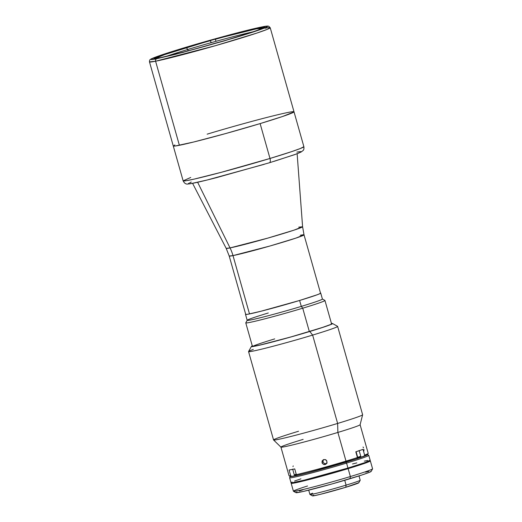 <?xml version="1.0" encoding="UTF-8"?>
<svg xmlns="http://www.w3.org/2000/svg" width="522" height="522" viewBox="0 0 522 522"><rect width="100%" height="100%" fill="white"/><g stroke="black" fill="none" stroke-linecap="round" stroke-linejoin="round"><path stroke-width="0.78" d="M209.831 44.761L204.859 46.334A255.075 230.228 -101.3 0 1 209.831 44.761A255.075 230.228 -101.3 0 1 221.165 41.682L209.831 44.761M159.484 57.903A57.596 2.16 164.2 0 1 153.866 58.529A57.596 2.16 164.2 0 1 196.526 44.266A57.596 2.16 164.2 0 1 259.095 27.783A57.596 2.16 164.2 0 1 264.713 27.164A57.596 2.16 164.2 0 1 222.052 41.421A57.596 2.16 164.2 0 1 159.484 57.903L153.97 58.614L158.897 56.148L195.156 44.664L245.999 30.791L259.095 27.783L264.674 27.274L261.705 28.769L250.814 32.599L223.423 41.023L186.217 51.404L159.484 57.903M261.763 26.981C271.368 24.847 273.397 26.061 234.907 37.734L182.68 52.468L156.815 58.705A2.055 1.86 78.7 0 0 155.595 61.224L215.292 45.721L256.948 33.043L267.388 29.304L270.22 27.738A62.738 2.356 164.2 0 1 223.755 43.274A62.738 2.356 164.2 0 1 155.595 61.224L179.385 145.286A62.738 2.356 -15.8 0 0 247.539 127.335A62.738 2.356 -15.8 0 0 294.003 111.799A62.738 2.356 164.2 0 1 260.126 123.597A62.738 2.356 164.2 0 1 173.265 145.964A62.738 2.356 -15.8 0 0 179.385 145.286L155.595 61.224A62.738 2.356 164.2 0 1 149.481 61.903L155.595 61.224A2.055 1.86 -101.3 0 1 156.815 58.705C147.217 60.839 145.181 59.625 183.672 47.959L235.898 33.219L261.763 26.981A2.055 1.86 -101.3 0 1 261.933 26.935A2.055 1.86 78.7 0 0 261.763 26.981L233.602 33.826L194.399 44.761L165.539 53.636L154.068 57.674L150.936 59.247L152.829 59.404L156.815 58.705L175.092 54.425L224.179 40.925L262.383 28.827L266.103 27.34L267.571 26.23L261.763 26.981M265.019 28.24A62.738 2.356 164.2 0 1 270.22 27.738L268.758 26.25C267.264 26.289 270.455 25.461 261.92 26.942C248.015 29.623 206.314 40.925 178.393 49.564L156.802 56.63C150.434 58.999 150.564 59.358 150.427 59.423C149.775 59.652 149.462 60.48 149.481 61.903L183.137 180.84L190.732 177.473M192.572 183.32L226.183 248.361L230.045 247.917A41.14 37.134 -101.3 0 1 233.001 255.604L229.21 256.028A38.876 1.462 164.2 0 0 233.001 255.604L249.503 313.918A38.876 1.462 -15.8 0 0 291.739 302.793A38.876 1.462 -15.8 0 0 320.528 293.168L304.026 234.854A38.876 1.462 164.2 0 1 275.238 244.479A38.876 1.462 164.2 0 1 233.001 255.604A41.14 37.134 78.7 0 0 230.045 247.917A39.705 1.488 -15.8 0 0 273.039 236.603A39.705 1.488 -15.8 0 0 302.59 226.737L298.721 227.161M197.636 182.263L230.045 247.917L197.636 182.263M300.235 235.278A38.876 1.462 164.2 0 1 304.026 234.854L295.804 238.143L269.991 245.999L233.001 255.604L249.503 313.918A38.876 1.462 -15.8 0 1 245.712 314.342L229.21 256.028L226.183 248.361A39.705 1.488 -15.8 0 0 230.045 247.917L267.629 238.162L294.01 230.15L302.59 226.737L304.026 234.854M187.77 49.479A52.454 1.971 164.2 0 1 210.947 42.726A52.454 1.971 164.2 0 1 215.88 41.342A52.454 1.971 164.2 0 1 253.451 31.725A52.454 1.971 -15.8 0 0 215.88 41.342L215.462 39.248A54.51 2.042 164.2 0 1 261.796 28.325A54.51 2.042 164.2 0 1 257.137 30.459L261.757 28.371L256.491 28.827L215.801 38.948L215.462 39.248L215.88 41.342A52.454 1.971 -15.8 0 0 210.947 42.726L211.423 42.308L210.947 42.726A52.454 1.971 -15.8 0 0 187.77 49.479A52.454 1.971 -15.8 0 0 165.852 56.513A52.454 1.971 164.2 0 1 187.77 49.479L186.341 47.672L187.77 49.479L188.168 50.888L187.77 49.479M161.187 57.531A54.51 2.042 164.2 0 1 156.965 57.988A54.51 2.042 164.2 0 1 186.341 47.672A54.51 2.042 164.2 0 1 210.523 40.625L210.947 42.726L210.523 40.625L210.868 40.331L164.508 54.653L157.024 57.72L157.285 58.053L161.207 57.544M320.254 293.018L320.704 293.188L320.391 293.429L317.317 294.728L299.621 300.463L301.298 306.394L299.621 300.463A39.085 1.468 164.2 0 1 245.51 314.394L247.193 320.332A39.085 1.468 -15.8 0 0 301.298 306.394L302.727 308.202L301.298 306.394A39.085 1.468 164.2 0 1 247.206 320.267L245.784 322.805A41.14 1.546 -15.8 0 0 302.727 308.202L309.344 331.581L302.727 308.202A41.14 1.546 164.2 0 1 245.771 322.864L252.446 346.445M247.206 320.267A39.085 1.468 164.2 0 1 268.295 312.978M320.488 293.025A39.085 1.468 164.2 0 1 320.73 293.11A39.085 1.468 164.2 0 1 299.621 300.463L261.091 311.21L247.872 314.244L245.986 314.485L245.581 314.453L245.849 314.081M331.62 324.038L324.945 300.463A41.14 1.546 164.2 0 1 302.727 308.202A41.14 1.546 -15.8 0 0 324.899 300.418L322.368 299.002A39.085 1.468 164.2 0 1 301.298 306.394A39.085 1.468 -15.8 0 0 322.407 299.047L320.73 293.11M291.172 483.307L293.41 491.215A41.14 1.546 -15.8 0 0 350.366 476.547L348.128 468.639A41.14 1.546 164.2 0 1 291.172 483.307A41.14 1.546 164.2 0 1 291.328 483.098M293.455 491.267L295.994 492.683A39.085 1.468 -15.8 0 0 350.06 478.7L350.366 476.547A41.14 1.546 164.2 0 1 293.455 491.267A41.14 1.546 164.2 0 1 307.536 485.982M365.57 472.149L368.806 471.503M371.096 471.294L369.119 472.443L361.733 475.04L332.175 483.907L303.628 491.372L296.424 492.729L295.974 492.559L296.966 491.978M299.36 491.019L303.073 489.714M372.571 468.88A41.14 1.546 164.2 0 1 350.366 476.547L350.06 478.7A39.085 1.468 -15.8 0 0 371.155 471.412L372.571 468.88M370.105 460.809A41.14 1.546 164.2 0 1 370.346 460.9A41.14 1.546 164.2 0 1 348.128 468.639L350.366 476.547A41.14 1.546 -15.8 0 0 372.584 468.815L370.346 460.9M369.844 460.802L370.32 460.985L369.276 461.592L360.421 464.782L329.304 474.12L299.256 481.976L292.477 483.326L291.243 483.365L291.53 482.974M292.072 482.021L291.074 482.772L292.307 482.733L304.372 480.123L347.959 468.045L346.562 463.099A41.14 1.546 164.2 0 1 289.606 477.767L291.002 482.713A41.14 1.546 -15.8 0 0 347.959 468.045L364.793 462.655L370.105 460.247M367.436 454.597L360.2 457.65L342.367 463.242L306.303 473.232L294.225 476.064L290.336 476.416L289.619 477.702A41.14 1.546 -15.8 0 0 346.562 463.099L345.845 462.198A40.109 1.507 164.2 0 1 290.323 476.436L290.663 476.175M308.717 490.158L309.931 494.445A26.126 0.979 -15.8 0 0 346.099 485.134L344.729 480.292L346.099 485.134A26.126 0.979 164.2 0 1 309.957 494.478A26.126 0.979 164.2 0 1 312.678 493.199M309.957 494.478L312.495 495.893A24.064 0.9 -15.8 0 0 345.786 487.28L346.099 485.134L345.786 487.28L358.744 482.719M313.729 495.195L312.678 495.672L313.233 495.88L320.286 494.347L345.786 487.28A24.064 0.9 -15.8 0 0 358.777 482.798L360.2 480.26A26.126 0.979 164.2 0 1 346.099 485.134A26.126 0.979 -15.8 0 0 360.206 480.22L358.992 475.927M367.697 460.469L364.291 461.148M356.813 462.897L352.513 463.98M300.926 478.831L294.597 481.01M346.562 463.099A41.14 1.546 -15.8 0 0 368.734 455.314L367.468 454.61A40.109 1.507 164.2 0 1 345.845 462.198L346.562 463.099L347.959 468.045A41.14 1.546 -15.8 0 0 370.176 460.306L368.78 455.36A41.14 1.546 164.2 0 1 346.562 463.099M347.985 468.456L347.874 468.071L347.985 468.456A40.938 1.533 -15.8 0 0 370.091 460.756A40.938 1.533 164.2 0 1 347.985 468.456A40.938 1.533 164.2 0 1 291.315 483.052A40.938 1.533 -15.8 0 0 347.985 468.456L347.985 468.456M291.204 482.654L291.367 483.248A40.938 1.533 -15.8 0 0 348.043 468.652A40.938 1.533 -15.8 0 0 370.144 460.959L369.981 460.365M293.971 111.93L282.572 116.491L260.126 123.597L269.991 158.466A4.117 1.762 73.2 0 1 269.45 162.753A4.117 1.762 73.2 0 1 269.372 162.773A4.117 1.762 -106.8 0 0 269.45 162.753A4.117 1.762 -106.8 0 0 269.991 158.466L221.243 172.319L194.217 179.092L186.008 180.749L183.137 180.84A62.738 2.356 -15.8 0 0 269.991 158.466L260.126 123.597L225.517 133.599L193.649 142.017L175.262 146.003L173.376 146.062L174.896 144.914M287.89 112.484L290.225 112.041M207.149 134.167A62.738 2.356 164.2 0 1 294.003 111.799L270.22 27.738M269.991 158.466A62.738 2.356 -15.8 0 0 303.876 146.669L300.431 148.483L291.739 151.595L269.991 158.466M274.226 161.291L295.915 154.173M297.971 153.383L299.511 152.731M300.528 152.222L300.933 151.661L300.32 151.608L296.855 152.091M191.274 182.041L189.734 182.693M188.723 183.196L188.318 183.764L191.75 183.45L207.26 179.979L264.289 164.299M280.927 447.106L289.044 475.79A41.14 1.546 -15.8 0 0 290.708 475.764L289.084 470.028A41.14 1.546 -15.8 0 0 294.728 468.9L296.352 474.635A41.14 1.546 -15.8 0 0 346.001 461.122L337.884 432.438A41.14 1.546 164.2 0 1 280.927 447.106A41.14 1.546 164.2 0 1 303.145 439.374M326.779 460.854L326.929 462.818L325.656 464.306L323.699 464.456L322.204 463.171L322.048 461.213L323.32 459.725L325.278 459.575L326.779 460.854M323.34 459.719L322.988 461.872L322.022 462.701L322.25 460.756L323.79 459.543L325.741 459.778L326.504 460.43L327.04 462.322L326.08 464.038L325.186 464.489L324.188 464.567L322.479 463.601L322.022 462.701L322.988 461.872L324.201 463.419L325.154 463.732L327.04 463.203M293.233 465.918L292.959 466.603M363.54 447.883L363.044 446.995M273.58 439.981L280.947 447.139A41.14 1.546 -15.8 0 0 337.884 432.438L337.63 423.44A46.282 1.736 164.2 0 1 273.58 439.981A46.282 1.736 164.2 0 1 298.551 431.244M248.557 351.593L273.554 439.942A46.282 1.736 -15.8 0 0 337.63 423.44L312.632 335.091A46.282 1.736 164.2 0 1 248.557 351.593A46.282 1.736 164.2 0 1 253.287 349.427M252.491 345.805L251.421 346.432L248.57 351.521A46.282 1.736 -15.8 0 0 312.632 335.091L309.774 331.483A42.171 1.579 164.2 0 1 251.408 346.451A42.171 1.579 164.2 0 1 252.289 345.903M331.496 323.62A41.551 1.559 164.2 0 1 331.94 323.784A41.551 1.559 164.2 0 1 309.513 331.529A41.551 1.559 164.2 0 1 252.035 346.393A41.551 1.559 164.2 0 1 252.322 346.021M274.716 338.895A41.14 1.546 -15.8 0 0 252.635 346.438M251.421 346.432L253.94 346.354L265.098 343.861L294.467 335.972L324.86 326.7L331.45 324.26L332.475 323.49L331.209 323.529M331.444 323.62L331.927 323.803L330.876 324.416L321.93 327.64L290.506 337.068L260.152 345.003L253.307 346.367L252.061 346.406L252.348 346.008M312.632 335.091A46.282 1.736 -15.8 0 0 337.577 326.335L332.501 323.503A42.171 1.579 164.2 0 1 309.774 331.483L312.632 335.091L337.63 423.44A46.282 1.736 -15.8 0 0 362.627 414.742L337.623 326.387A46.282 1.736 164.2 0 1 312.632 335.091M331.463 323.496A42.171 1.579 164.2 0 1 332.501 323.503M362.627 414.781A46.282 1.736 164.2 0 1 337.63 423.44L337.884 432.438A41.14 1.546 -15.8 0 0 360.102 424.738L362.627 414.781M363.86 451.093L363.997 449.501M290.389 476.358L291.889 476.482L296.894 474.968L291.889 476.482L290.708 475.764A41.14 1.546 164.2 0 1 289.09 475.836L290.356 476.547A40.109 1.507 -15.8 0 0 291.889 476.482L290.708 475.764L289.084 470.028L294.728 468.9L296.352 474.635L297.533 475.353A40.109 1.507 -15.8 0 0 356.878 458.753L357.426 457.553A41.14 1.546 164.2 0 1 346.001 461.122A41.14 1.546 164.2 0 1 296.352 474.635L297.533 475.353L310.094 472.26L356.878 458.753L357.426 457.553L355.808 451.817L362.999 449.351L364.617 455.086L364.069 456.287L357.205 458.042L364.069 456.287A40.109 1.507 -15.8 0 0 367.495 454.714L368.206 453.448A41.14 1.546 164.2 0 1 364.617 455.086L364.069 456.287L367.331 454.871L366.457 454.603M360.102 424.706A41.14 1.546 164.2 0 1 337.884 432.438L346.001 461.122A41.14 1.546 -15.8 0 0 357.426 457.553L355.808 451.817A41.14 1.546 -15.8 0 0 362.999 449.351L364.617 455.086A41.14 1.546 -15.8 0 0 368.219 453.383L360.102 424.706M295.113 474.746L296.372 474.648L294.284 474.863L296.215 474.152M357.387 457.396L356.115 451.713L357.694 457.305L360.748 456.241L357.668 457.513L359.984 456.574M198.027 48.226L221.706 41.525M297.135 153.729L302.59 226.737M294.003 111.799L303.876 146.669C304.091 148.737 303.811 150.029 303.041 150.545L301.037 152.065L294.689 154.636L269.443 162.753L216.852 177.552C199.15 182.126 190.484 183.92 188.311 183.946C186.171 184.494 184.442 183.457 183.137 180.84M331.659 324.292L331.94 323.784M252.537 346.68L252.035 346.393M294.284 474.863L292.659 469.128M359.123 450.506L360.748 456.241C359.991 456.757 362.666 455.863 357.668 457.513L357.407 457.592"/></g></svg>
